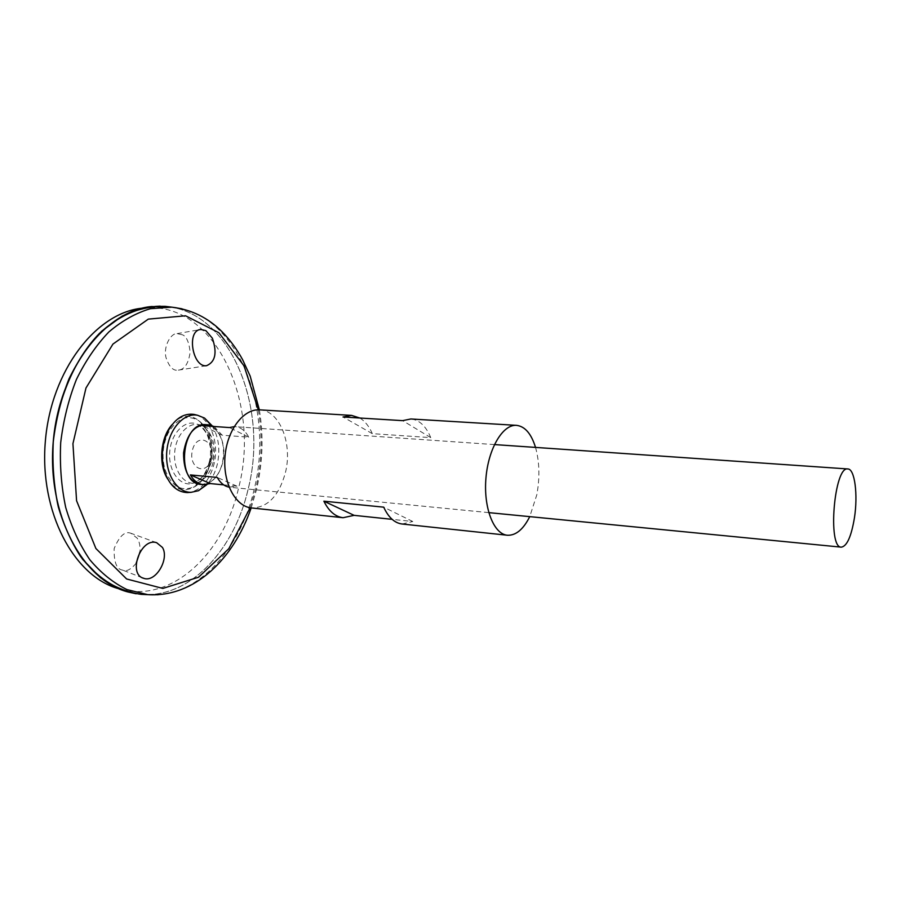 <?xml version="1.0" encoding="UTF-8"?>
<svg xmlns="http://www.w3.org/2000/svg" width="901" height="901" viewBox="0 0 901 901"><rect width="100%" height="100%" fill="white"/><g stroke="black" fill="none" stroke-linecap="round" stroke-linejoin="round"><path stroke-width="0.68" stroke-dasharray="4.5 3.38" d="M535.521 447.403C539.541 461.92 539.958 477.767 536.782 494.919L529.743 516.645M259.725 409.854C279.727 410.372 292.78 443.788 285.414 472.631C278.95 495.967 267.653 507.747 251.537 507.95M359.859 418.019C364.995 421.172 369.151 426.387 372.327 433.663L430.746 437.627C425.948 426.072 419.325 419.855 410.879 418.976M402.116 524.01L412.782 521.521L392.138 519.348M412.782 521.521L383.702 507.162M430.746 437.627L402.634 420.643M372.327 433.663L343.033 416.994M170.48 306.993C233.348 316.544 268.43 410.833 248.079 489.48C234.643 547.909 192.882 595.133 146.48 594.604M169.568 306.881C232.92 315.643 268.543 410.439 248.068 489.48C234.553 548.304 192.285 595.719 145.557 594.559M142.054 594.401L136.22 593.748C115.238 589.569 96.711 577.169 80.594 556.548C70.931 541.557 63.34 524.359 57.833 504.954C53.733 484.648 52.202 463.666 53.238 442.019C57.495 398.828 74.749 358.936 99.211 333.607C118.076 315.981 139.272 306.723 160.198 306.137L166.088 306.453M169.444 306.869C232.852 315.541 268.543 410.394 248.045 489.468C234.519 548.337 192.206 595.786 145.433 594.547M142.133 594.401L141.164 594.367M160.22 306.137L166.156 306.464M171.111 307.106C233.618 317.208 268.318 411.126 248.057 489.48C234.62 547.943 192.825 595.167 146.39 594.592M142.313 308.176L142.583 308.142C214.37 299.425 261.538 402.488 238.517 488.218C223.696 553.969 171.1 604.075 119.157 588.849L118.898 588.77M182.295 334.744L177.08 333.618C170.987 332.976 163.092 346.288 166.043 357.72C169.197 367 173.307 371.133 178.375 370.142C184.604 369.5 188.523 363.508 190.134 352.178C189.03 342.008 186.417 336.197 182.295 334.744M136.186 563.26C130.758 569.68 126.208 571.944 122.536 570.074C116.646 569.364 113.841 562.224 114.134 548.63C119.394 535.904 125.014 530.802 130.994 533.313L137.177 538.167C139.362 541.298 140.308 545.848 140.015 551.817M209.55 462.1C206.633 472.912 201.362 479.884 193.738 483.015L193.738 483.015C180.853 487.948 167.924 471.617 169.748 451.739C171.246 431.838 186.71 417.873 198.592 424.867L198.592 424.867C209.066 432.48 212.726 444.891 209.55 462.1M211.206 458.688C206.971 476.787 187.847 468.464 192.442 450.083C197.004 431.748 215.801 440.814 211.206 458.688M213.188 462.202C211.544 468.7 208.762 473.949 204.842 477.947L199.391 481.866C186.597 488.376 172.846 472.361 174.715 452.156C176.213 431.917 192.442 418.402 203.975 426.939L208.705 431.714C214.235 440.229 215.733 450.387 213.188 462.202M210.023 463.339C206.948 474.951 201.385 482.868 193.321 487.103C180.662 491.788 171.224 485.943 165.018 469.567C161.617 457.134 162.619 445.071 168.036 433.37C176.878 418.255 187.149 414.055 198.862 420.767C209.922 430.318 213.638 444.497 210.023 463.339M196.114 414.91C210.902 419.078 219.427 443.54 213.931 464.454C209.449 480.582 201.351 489.907 189.649 492.419M211.915 425.542C218.706 436.647 220.475 449.667 217.231 464.601C215.204 472.71 211.78 479.355 206.982 484.558M214.066 426.5L222.164 435.206L248.744 437.154C245.331 430.734 240.815 427.243 235.195 426.68L234.147 426.657M229.091 487.148L236.929 486.157L223.685 484.873M236.929 486.157L217.265 477.44M248.744 437.154L229.451 427.57M222.164 435.206L202.624 425.7M258.328 409.82C262.777 436.028 261.921 462.314 255.771 488.68L250.151 507.759M172.282 424.45C191.609 401.305 219.191 431.703 210.012 463.576C204.572 489.018 179.581 499.143 167.732 479.062M181.946 308.773C241.614 322.265 273.577 413.582 254.037 489.93C241.096 546.107 202.286 592.07 158.08 594.75M207.59 424.776L212.546 426.826C222.164 434.631 225.453 446.716 222.378 463.08C219.686 473.25 214.832 480.03 207.816 483.398L202.59 484.603M211.161 425.306L212.546 426.826L206.138 424.675C218.797 425.081 227.3 445.443 222.615 463.08C218.504 477.226 211.352 484.355 201.148 484.456L207.816 483.398L206.205 484.659M251.176 507.916L256.594 489.277C262.743 462.754 263.678 436.275 259.364 409.842M119.157 588.849L127.717 591.912M142.583 308.142L151.537 306.531M209.021 462.832C213.83 446.907 206.419 426.804 198.592 424.867C218.571 438.776 215.744 472.608 193.738 483.015L196.407 482.069C202.015 478.949 206.216 472.541 209.021 462.832M208.705 431.714C213.199 443.697 214.427 453.09 212.388 459.904L204.842 477.947M203.975 426.939L198.862 420.767M199.391 481.866L193.321 487.103M165.018 469.567L164.545 471.381M168.036 433.37L167.879 431.511M494.435 444.576L235.195 426.68M488.747 512.624L230.138 487.295M156.661 542.706L130.994 533.313M142.516 577.834L122.547 570.074M178.375 370.142L206.566 365.693M177.08 333.618L199.943 329.653"/><path stroke-width="1.35" d="M529.743 516.645C523.312 529.439 515.845 535.633 507.353 535.239C493.703 534.135 483.375 507.77 485.943 478.127C488.331 448.461 502.871 424.168 516.521 425.351C524.968 426.364 531.297 433.719 535.521 447.403M392.138 519.348L354.116 515.349L343.056 517.715L251.537 507.95C235.409 506.531 222.705 482.699 225.013 456.345C227.097 429.98 243.585 408.581 259.725 409.854L351.593 415.395L359.859 418.019M516.521 425.351L410.879 418.976L402.634 420.643L343.033 416.994L351.593 415.395M343.056 517.715C335.24 516.723 328.842 511.205 323.864 501.181L383.702 507.162C388.455 517.433 394.593 523.053 402.116 524.01L507.353 535.239M354.116 515.349L323.864 501.181M212.377 338.224C217.31 352.787 215.373 361.932 206.566 365.693C192.499 367.856 186.102 330.003 200.946 329.473L205.924 330.667L212.377 338.224M162.45 547.448L156.661 542.706C140.702 537.187 127.39 574.455 143.856 578.352C155.704 582.699 169.625 558.924 162.45 547.448M146.48 594.604L141.119 594.356C126.895 592.216 113.278 586.619 100.281 577.552L82.701 559.42C72.395 544.373 64.264 526.894 58.328 506.981C53.891 486.078 52.19 464.432 53.238 442.019C55.918 419.742 61.178 398.659 69.028 378.792C78.184 360.141 89.098 344.25 101.757 331.118L122.097 316.15C136.423 309.37 150.771 306.103 165.165 306.34L170.48 306.993M145.557 594.559L142.054 594.401M171.111 307.106L151.537 306.531C104.989 310.71 59.072 369.545 53.215 442.008C46.976 514.448 82.509 580.075 127.717 591.912L136.197 593.77C115.26 589.569 96.734 577.181 80.617 556.548C70.954 541.557 63.363 524.359 57.855 504.954C53.756 484.648 52.224 463.677 53.26 442.019C57.518 398.828 74.772 358.936 99.234 333.607C118.099 315.981 139.295 306.723 160.22 306.137M166.088 306.453L169.568 306.881M145.433 594.547L142.133 594.401M166.156 306.464L169.444 306.869M146.39 594.592L141.164 594.367M118.898 588.77C74.209 576.831 39.227 512.354 45.343 441.355C51.087 370.322 96.261 312.534 142.313 308.176M140.015 551.817L136.186 563.26M189.649 492.419L187.34 492.588C176.855 492.137 169.264 485.076 164.545 471.381C160.795 457.685 161.91 444.396 167.879 431.511C174.794 418.785 183.455 413.075 193.873 414.37L196.114 414.91M206.982 484.558L198.457 490.718L191.113 492.318C176.787 492.712 164.838 473.284 166.775 451.491C168.487 429.676 183.489 412.489 197.544 415.26L204.516 418.053L211.915 425.542M854.43 517.895C851.31 536.5 846.951 546.254 841.331 547.155C827.332 548.112 834.213 465.693 847.864 468.959C854.779 468.858 858.09 494.773 854.43 517.895M234.147 426.657L229.451 427.57L202.624 425.7L208.435 424.833L214.066 426.5M223.685 484.873L210.305 483.578L203.435 484.682C198.164 484.062 193.805 480.807 190.393 474.917L217.265 477.44C220.362 482.959 224.304 486.202 229.091 487.148M210.305 483.578L190.393 474.917M250.151 507.759L228.809 548.709L198.535 577.226L162.833 588.421L126.624 578.983L95.889 548.506L76.574 500.731L72.936 443.664L85.978 387.982L112.952 344.069L148.316 319.112L185.583 315.8L218.932 332.762L244.058 365.896L258.328 409.82M167.732 479.062C158.047 464.556 160.333 437.154 172.282 424.45M158.08 594.75L147.82 594.66L126.973 589.592C113.436 582.992 101.07 573.059 89.875 559.803C79.648 544.79 71.596 527.344 65.717 507.477C61.313 486.619 59.635 465.006 60.694 442.639C63.363 420.407 68.589 399.368 76.394 379.524C85.482 360.907 96.317 345.038 108.886 331.928C122.131 320.711 135.972 312.974 150.411 308.694L171.821 307.162L181.946 308.773M202.59 484.603C189.886 482.868 183.545 472.304 183.556 452.888C186.766 433.753 194.774 424.382 207.59 424.776M203.435 484.682L201.148 484.456C175.774 483.691 180.988 421.229 206.138 424.675L208.435 424.833M141.119 594.356L147.82 594.66C194.593 597.678 233.731 558.631 251.176 507.916M165.165 306.34L171.821 307.162C191.361 309.493 208.165 317.749 222.243 331.94C230.093 339.947 236.873 349.183 242.594 359.634L250.174 376.089L259.364 409.842M197.544 415.26L193.873 414.37M191.113 492.318L187.34 492.588M211.161 425.306L204.516 418.053M206.205 484.659L198.457 490.718M847.864 468.959L494.435 444.576M841.331 547.155L488.747 512.624M143.856 578.352L142.516 577.834M199.943 329.653L200.946 329.473"/></g></svg>
